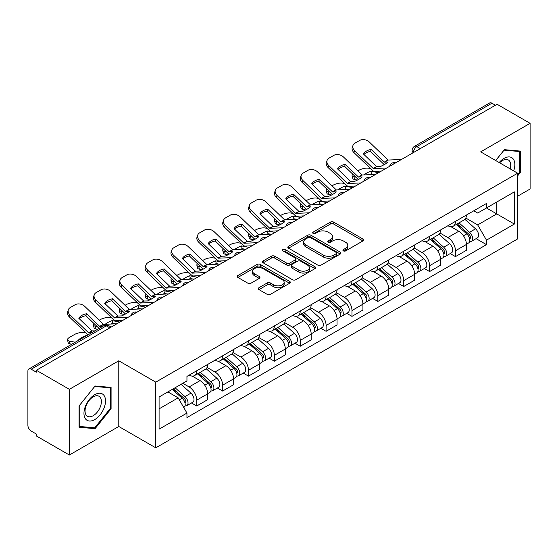 <?xml version="1.0" encoding="UTF-8"?>
<svg xmlns="http://www.w3.org/2000/svg" width="558" height="558" viewBox="0 0 558 558"><rect width="100%" height="100%" fill="white"/><g stroke="black" fill="none" stroke-linecap="round" stroke-linejoin="round"><path stroke-width="0.84" d="M343.4 250.898A1.611 0.928 0 0 0 345.674 250.898L362.972 240.91A2.302 1.332 0 0 0 363.649 239.968A2.302 1.332 0 0 0 362.972 239.033L333.67 222.112A2.302 1.332 0 0 0 330.413 222.112L313.115 232.1A1.611 0.928 0 0 0 312.647 232.756A1.611 0.928 0 0 0 313.115 233.411A1.611 0.928 0 0 0 315.396 233.411L317.635 232.121A7.366 4.255 0 0 1 328.055 232.121L330.496 233.53A7.366 4.255 0 0 1 332.652 236.536A7.366 4.255 0 0 1 330.496 239.549L328.257 240.84A1.611 0.928 0 0 0 327.783 241.495A1.611 0.928 0 0 0 328.257 242.158A1.611 0.928 0 0 0 330.538 242.158L332.777 240.861A7.366 4.255 0 0 1 343.191 240.861L345.632 242.27A7.366 4.255 0 0 1 347.794 245.283A7.366 4.255 0 0 1 345.632 248.289L343.4 249.579A1.611 0.928 0 0 0 342.926 250.235A1.611 0.928 0 0 0 343.4 250.898L343.4 249.579M258.947 287.719A2.302 1.332 0 0 0 258.27 288.653A2.302 1.332 0 0 0 258.947 289.595L267.17 294.345A2.302 1.332 0 0 0 270.428 294.345L289.637 283.255A2.302 1.332 0 0 0 290.306 282.313A2.302 1.332 0 0 0 289.637 281.371L260.328 264.457A2.302 1.332 0 0 0 257.078 264.457L237.868 275.547A2.302 1.332 0 0 0 237.192 276.482A2.302 1.332 0 0 0 237.868 277.424L247.794 283.157A2.302 1.332 0 0 0 251.051 283.157L259.275 278.414A2.302 1.332 0 0 0 259.944 277.472A2.302 1.332 0 0 0 259.275 276.531L254.35 273.685A6.159 3.557 0 0 1 252.544 271.174A6.159 3.557 0 0 1 256.345 267.889A6.159 3.557 0 0 1 263.055 268.663L282.348 279.795A6.159 3.557 0 0 1 284.155 282.313A6.159 3.557 0 0 1 280.353 285.598A6.159 3.557 0 0 1 273.636 284.824L270.428 282.969A2.302 1.332 0 0 0 267.17 282.969L258.947 287.719L258.947 289.595M155.773 382.146L118.784 360.796L69.366 389.331L36.361 370.275L497.094 104.269L530.1 123.325L480.675 151.86L517.664 173.21L155.773 382.146L155.773 447.837L517.664 238.901L517.664 173.21M317.795 265.113A2.302 1.332 0 0 0 321.052 265.113L340.261 254.023A2.302 1.332 0 0 0 340.938 253.081A2.302 1.332 0 0 0 340.261 252.139L310.959 235.225A2.302 1.332 0 0 0 307.702 235.225L288.493 246.315A2.302 1.332 0 0 0 287.823 247.257A2.302 1.332 0 0 0 288.493 248.191L317.795 265.113M283.52 251.246A1.611 0.928 0 0 1 285.159 251.47L285.159 249.559L314.949 266.759A2.302 1.332 0 0 1 315.626 267.694A2.302 1.332 0 0 1 314.949 268.635L295.74 279.725A2.302 1.332 0 0 1 292.483 279.725L263.181 262.811L263.181 260.928A2.302 1.332 0 0 0 262.504 261.869A2.302 1.332 0 0 0 263.181 262.811M263.181 260.928L271.404 256.185A2.302 1.332 0 0 1 274.655 256.185L286.54 263.041A2.302 1.332 0 0 0 289.797 263.041L295.252 259.895A2.302 1.332 0 0 0 295.928 258.954A2.302 1.332 0 0 0 295.252 258.019L282.878 250.87A1.611 0.928 0 0 1 282.404 250.214A1.611 0.928 0 0 1 283.401 249.356A1.611 0.928 0 0 1 285.159 249.559M69.366 389.331L69.366 455.014L36.361 435.958L36.361 434.047L31.22 431.076A4.694 2.706 -120 0 1 27.9 425.335L27.9 371.133A4.694 2.706 -120 0 1 28.87 368.984L104.004 325.614A4.694 2.706 60 0 1 106.348 325.844L31.22 369.222A4.694 2.706 -120 0 0 28.87 368.984M517.664 196.193L530.1 189.016L530.1 123.325M69.366 455.014L118.784 426.479L155.773 447.837M36.361 370.275L36.361 372.186L31.22 369.222M420.307 148.602L416.826 146.594A4.694 2.706 60 0 0 414.475 146.363L489.61 102.986A4.694 2.706 60 0 1 491.954 103.216L416.826 146.594A4.694 2.706 120 0 0 413.506 152.341L413.506 152.529M495.434 105.225L491.954 103.216M455.468 221.38A10.79 6.229 60 0 1 453.229 226.22L464.179 219.901A10.79 6.229 -120 0 0 466.411 215.06M439.934 232.993L447.837 237.562A10.79 6.229 60 0 1 455.468 250.772L466.411 244.453A10.79 6.229 -120 0 0 458.781 231.242L450.948 226.715M466.411 244.453L466.411 250.298L455.468 256.617L450.215 253.583M453.229 226.22A10.79 6.229 60 0 1 447.921 225.732M455.468 250.772L455.468 256.617M429.59 236.313A10.79 6.229 60 0 1 427.358 241.161L438.302 234.834A10.79 6.229 -120 0 0 440.541 229.994M424.345 268.524L429.59 271.551L440.541 265.231L440.541 259.393A10.79 6.229 -120 0 0 432.91 246.176L425.077 241.656M427.358 241.161A10.79 6.229 60 0 1 422.05 240.672M414.057 247.933L421.967 252.495A10.79 6.229 60 0 1 429.59 265.713L429.59 271.551M403.72 251.253A10.79 6.229 60 0 1 401.488 256.094L412.432 249.775A10.79 6.229 -120 0 0 414.664 244.934M398.475 283.457L403.72 286.491L414.664 280.172L414.664 274.327A10.79 6.229 -120 0 0 407.04 261.116L399.2 256.589M401.488 256.094A10.79 6.229 60 0 1 396.173 255.606M388.187 262.867L396.089 267.435A10.79 6.229 60 0 1 403.72 280.646L403.72 286.491M377.85 266.187A10.79 6.229 60 0 1 375.611 271.035L386.561 264.715A10.79 6.229 -120 0 0 388.793 259.868M372.598 298.397L377.85 301.425L388.793 295.105L388.793 289.267A10.79 6.229 -120 0 0 381.163 276.05L373.33 271.53M375.611 271.035A10.79 6.229 60 0 1 370.303 270.546M362.309 277.807L370.219 282.369A10.79 6.229 60 0 1 377.85 295.587L377.85 301.425M351.972 281.127A10.79 6.229 60 0 1 349.74 285.968L360.684 279.649A10.79 6.229 -120 0 0 362.923 274.808M346.727 313.338L351.972 316.365L362.923 310.046L362.923 304.201A10.79 6.229 -120 0 0 355.293 290.99L347.46 286.463M349.74 285.968A10.79 6.229 60 0 1 344.425 285.487M336.439 292.748L344.349 297.309A10.79 6.229 60 0 1 351.972 310.527L351.972 316.365M326.102 296.068A10.79 6.229 60 0 1 323.87 300.908L334.814 294.589A10.79 6.229 -120 0 0 337.046 289.741M320.857 328.271L326.102 331.306L337.046 324.979L337.046 319.141A10.79 6.229 -120 0 0 329.422 305.93L321.582 301.404M323.87 300.908A10.79 6.229 60 0 1 318.555 300.42M310.569 307.681L318.472 312.25A10.79 6.229 60 0 1 326.102 325.46L326.102 331.306M300.232 311.001A10.79 6.229 60 0 1 297.993 315.842L308.944 309.523A10.79 6.229 -120 0 0 311.176 304.682M294.98 343.212L300.232 346.239L311.176 339.92L311.176 334.082A10.79 6.229 -120 0 0 303.545 320.864L295.712 316.344M297.993 315.842A10.79 6.229 60 0 1 292.685 315.361M284.692 322.622L292.601 327.183A10.79 6.229 60 0 1 300.232 340.401L300.232 346.239M274.355 325.942A10.79 6.229 60 0 1 272.123 330.782L283.066 324.463A10.79 6.229 -120 0 0 285.305 319.622M269.109 358.145L274.355 361.179L285.305 354.86L285.305 349.015A10.79 6.229 -120 0 0 277.675 335.804L269.835 331.278M272.123 330.782A10.79 6.229 60 0 1 266.808 330.294M258.821 337.555L266.724 342.124A10.79 6.229 60 0 1 274.355 355.334L274.355 361.179M248.484 340.875A10.79 6.229 60 0 1 246.245 345.723L257.196 339.404A10.79 6.229 -120 0 0 259.428 334.556M243.232 373.086L248.484 376.113L259.428 369.794L259.428 363.955A10.79 6.229 -120 0 0 251.798 350.738L243.965 346.218M246.245 345.723A10.79 6.229 60 0 1 240.937 345.235M232.951 352.496L240.854 357.057A10.79 6.229 60 0 1 248.484 370.275L248.484 376.113M222.607 355.816A10.79 6.229 60 0 1 220.375 360.656L231.319 354.337A10.79 6.229 -120 0 0 233.558 349.496M217.362 388.019L222.607 391.053L233.558 384.734L233.558 378.889A10.79 6.229 -120 0 0 225.927 365.678L218.094 361.152M220.375 360.656A10.79 6.229 60 0 1 215.067 360.168M207.074 367.436L214.983 371.998A10.79 6.229 60 0 1 222.607 385.208L222.607 391.053M196.737 370.749A10.79 6.229 60 0 1 194.505 375.597L205.449 369.277A10.79 6.229 -120 0 0 207.681 364.43M191.492 402.96L196.737 405.987L207.681 399.668L207.681 393.829A10.79 6.229 -120 0 0 200.057 380.612L192.217 376.092M194.505 375.597A10.79 6.229 60 0 1 189.19 375.109M182.808 383.297L189.106 386.938A10.79 6.229 60 0 1 196.737 400.149L196.737 405.987M473.791 210.798L477.69 213.044L514.343 191.882L496.766 202.031L496.766 213.909L477.69 224.923L465.804 218.059M159.086 408.861L178.162 397.854L186.951 413.073L159.086 429.165L159.086 396.989L186.951 380.905L186.951 376.399L486.478 203.468L486.478 207.974L514.343 224.058L486.478 240.142L477.69 224.923M514.343 191.882L514.343 224.058M186.951 413.073L186.951 417.579L486.478 244.648L486.478 240.142M517.664 175.847L520.398 172.443L520.398 151.099L504.39 149.67L495.671 160.516M118.784 360.796L118.784 426.479M79.069 427.24L95.069 428.67L111.077 408.763L111.077 387.419L95.069 385.99L79.069 405.903L79.069 427.24M178.162 397.854L167.881 391.911M476.093 238.65L486.478 244.648M519.568 171.962L520.398 172.443M93.381 427.693L95.069 428.67M110.247 408.282L111.077 408.763M344.042 251.121L345.632 250.2A7.366 4.255 0 0 0 347.794 247.194L347.794 245.283M332.652 236.536L332.652 238.454A7.366 4.255 0 0 1 330.496 241.461L328.899 242.381M362.944 240.93L333.67 224.03A2.302 1.332 0 0 0 330.413 224.03L313.763 233.642M340.234 254.036L310.959 237.136A2.302 1.332 0 0 0 307.702 237.136L288.528 248.212M336.195 253.737A1.611 0.928 0 0 0 336.662 253.081A1.611 0.928 0 0 0 336.195 252.425L310.471 237.575A1.611 0.928 0 0 0 308.19 237.575L305.833 238.936A7.366 4.255 0 0 0 303.678 241.942A7.366 4.255 0 0 0 305.833 244.948L323.417 255.104A7.366 4.255 0 0 0 333.83 255.104L336.195 253.737L336.195 255.655A1.611 0.928 0 0 0 336.662 254.999L336.662 253.081M303.678 241.942L303.678 243.86A7.366 4.255 0 0 0 305.833 246.866L305.833 244.948M336.195 255.655L333.83 257.015A7.366 4.255 0 0 1 323.417 257.015L305.833 246.866M263.209 262.825L271.404 258.096L271.404 256.185M295.928 258.954L295.928 260.872A2.302 1.332 0 0 1 295.252 261.814L289.797 264.959A2.302 1.332 0 0 1 286.54 264.959L274.655 258.096A2.302 1.332 0 0 0 271.404 258.096M285.159 251.47L314.921 268.656M298.872 270.163A6.159 3.557 0 0 0 305.582 270.937A6.159 3.557 0 0 0 309.383 267.652A6.159 3.557 0 0 0 307.584 265.134L300.783 261.214A2.302 1.332 0 0 0 297.533 261.214L292.078 264.359A2.302 1.332 0 0 0 291.402 265.301A2.302 1.332 0 0 0 292.078 266.243L298.872 270.163L298.872 272.081A6.159 3.557 0 0 0 305.582 272.848A6.159 3.557 0 0 0 309.383 269.563L309.383 267.652M291.402 265.301L291.402 267.212A2.302 1.332 0 0 0 292.078 268.154L292.078 266.243M298.872 272.081L292.078 268.154M284.155 282.313L284.155 284.224A6.159 3.557 0 0 1 280.353 287.51A6.159 3.557 0 0 1 273.636 286.742L270.428 284.887A2.302 1.332 0 0 0 267.17 284.887L258.975 289.616M252.544 271.174L252.544 273.092A6.159 3.557 0 0 0 254.35 275.603L254.35 273.685M259.24 278.428L254.35 275.603M289.602 283.269L260.328 266.368A2.302 1.332 0 0 0 257.078 266.368L237.896 277.445L237.868 275.547M374.195 174.48L371.53 173.97L370.847 171.215L378.582 172.694M357.894 170.881L359.024 170.232A7.038 2.567 -13.9 0 1 368.719 168.258L370.589 168.614M352.712 174.131A7.038 2.567 -13.9 0 0 352.105 175.603A7.038 2.567 -13.9 0 0 353.96 176.781L354.644 179.536A7.038 2.567 166.1 0 1 352.789 178.358L352.105 175.603M355.83 177.137L353.96 176.781M370.847 171.215A14.543 5.301 -13.9 0 0 363.858 174.961M357.413 180.067L354.644 179.536M371.53 173.97A14.543 5.301 -13.9 0 0 369.717 174.689M456.214 224.497L466.76 233.907A5.866 3.383 60 0 1 468.601 242.974L466.411 244.237M456.493 224.748L461.459 227.615M457.281 223.884L469.013 234.353A2.818 1.625 60 0 1 469.892 238.705A2.818 1.625 60 0 1 469.634 238.803M459.032 222.872L469.578 232.274A5.866 3.383 60 0 1 471.419 241.342A5.866 3.383 60 0 1 469.648 241.53M464.912 219.343L475.549 228.829A5.866 3.383 60 0 1 477.39 237.896L471.419 241.342M371.203 149.453A14.543 10.623 -160.8 0 0 363.404 153.959L376.601 166.654L380.319 166.535A14.543 3.397 -20.2 0 0 384.894 164.254A14.543 3.397 -20.2 0 0 388.117 162.036L384.399 162.155L371.203 149.453L370.519 151.42L383.611 164.038A3.515 2.03 -120 0 0 384.302 164.582M386.708 168L373.288 168.565L354.644 150.625L353.96 152.592A7.038 5.141 -160.8 0 1 352.286 147.41L352.97 145.443A7.038 5.141 19.2 0 0 354.644 150.625M381.379 171.076L374.467 171.397A3.515 2.03 60 0 1 373.288 171.055A3.515 2.03 60 0 1 372.5 170.455L353.96 152.592M401.467 159.476L388.047 160.048L369.403 142.102A7.038 5.141 19.2 0 0 359.708 140.428L354.895 143.204A7.038 5.141 19.2 0 0 352.97 145.443M363.921 154.454A14.543 10.623 -160.8 0 1 370.519 151.42M348.325 189.42L345.66 188.911L344.977 186.156L352.705 187.634M332.024 185.821L333.154 185.165A7.038 2.567 -13.9 0 1 342.842 183.198L344.718 183.554M326.835 189.071A7.038 2.567 -13.9 0 0 326.228 190.543A7.038 2.567 -13.9 0 0 328.083 191.722L328.767 194.477A7.038 2.567 166.1 0 1 326.911 193.298L326.228 190.543M329.959 192.078L328.083 191.722M344.977 186.156A14.543 5.301 -13.9 0 0 337.981 189.894M331.536 195.007L328.767 194.477M345.66 188.911A14.543 5.301 -13.9 0 0 343.84 189.622M430.344 239.438L440.883 248.84A5.866 3.383 60 0 1 442.724 257.908L440.541 259.17M430.623 239.682L435.582 242.549M431.404 238.824L443.136 249.286A2.818 1.625 60 0 1 444.022 253.639A2.818 1.625 60 0 1 443.763 253.744M433.161 237.806L443.708 247.215A5.866 3.383 60 0 1 445.542 256.282A5.866 3.383 60 0 1 443.777 256.471M439.041 234.276L449.678 243.769A5.866 3.383 60 0 1 451.513 252.837L445.542 256.282M322.454 204.354L319.783 203.844L319.099 201.089L326.835 202.568M306.147 200.754L307.277 200.106A7.038 2.567 -13.9 0 1 316.972 198.132L318.848 198.495M300.964 204.005A7.038 2.567 -13.9 0 0 300.357 205.477A7.038 2.567 -13.9 0 0 302.213 206.655L302.896 209.41A7.038 2.567 166.1 0 1 301.041 208.232L300.357 205.477M304.082 207.011L302.213 206.655M319.099 201.089A14.543 5.301 -13.9 0 0 312.11 204.835M305.665 209.941L302.896 209.41M319.783 203.844A14.543 5.301 -13.9 0 0 317.969 204.563M404.466 254.371L415.012 263.781A5.866 3.383 60 0 1 416.854 272.848L414.664 274.111M404.745 254.622L409.712 257.489M405.533 253.757L417.265 264.227A2.818 1.625 60 0 1 418.144 268.579A2.818 1.625 60 0 1 417.893 268.684M407.291 252.746L417.83 262.155A5.866 3.383 60 0 1 419.672 271.223A5.866 3.383 60 0 1 417.9 271.411M413.164 249.217L423.801 258.703A5.866 3.383 60 0 1 425.642 267.77L419.672 271.223M513.674 170.908A15.247 8.802 120 0 0 513.395 159.204A15.247 8.802 120 0 0 499.18 162.538M510.179 168.893A11.544 6.661 120 0 0 509.621 161.15A11.544 6.661 120 0 0 508.324 159.951A11.544 6.661 120 0 0 499.647 162.81M495.706 160.537L504.062 150.144L519.568 151.525L519.568 172.206L517.664 174.577M518.542 150.932L519.568 151.525M104.074 395.524A15.247 8.802 120 0 0 89.35 399.472A15.247 8.802 120 0 0 85.402 418.751A15.247 8.802 120 0 0 100.126 414.81A15.247 8.802 120 0 0 104.074 395.524M100.294 397.47A11.544 6.661 120 0 0 98.996 396.271A11.544 6.661 120 0 0 88.255 401.655A11.544 6.661 120 0 0 86.155 415.061A11.544 6.661 120 0 0 87.453 416.261A11.544 6.661 120 0 0 98.194 410.876A11.544 6.661 120 0 0 100.294 397.47M94.741 427.819L79.229 426.431L79.229 405.757L94.741 386.464L110.247 387.845L110.247 408.526L94.741 427.819M109.215 387.252L110.247 387.845M345.325 164.394A14.543 10.623 -160.8 0 0 337.534 168.893L350.731 181.594L354.449 181.469A14.543 3.397 -20.2 0 0 359.017 179.188A14.543 3.397 -20.2 0 0 362.24 176.97L358.424 177.012L345.325 164.394L344.642 166.361L357.734 178.979A3.515 2.03 -120 0 0 358.431 179.523M360.838 182.94L347.411 183.505L328.767 165.559L328.083 167.526A7.038 5.141 -160.8 0 1 326.416 162.343L327.1 160.376A7.038 5.141 19.2 0 0 328.767 165.559M355.509 186.016L348.597 186.33A3.515 2.03 60 0 1 347.411 185.995A3.515 2.03 60 0 1 346.623 185.389L328.083 167.526M375.597 174.417L362.177 174.982L343.526 157.042A7.038 5.141 19.2 0 0 333.837 155.368L329.025 158.144A7.038 5.141 19.2 0 0 327.1 160.376M338.05 169.395A14.543 10.623 -160.8 0 1 344.642 166.361M319.455 179.334A14.543 10.623 -160.8 0 0 311.657 183.833L324.756 196.451L328.571 196.409A14.543 3.397 -20.2 0 0 333.147 194.128A14.543 3.397 -20.2 0 0 336.369 191.91L332.652 192.029L319.455 179.334L318.771 181.294L331.864 193.912A3.515 2.03 -120 0 0 332.554 194.463M334.96 197.874L321.541 198.446L302.896 180.499L302.213 182.466A7.038 5.141 -160.8 0 1 300.539 177.284L301.222 175.317A7.038 5.141 19.2 0 0 302.896 180.499M329.639 200.95L322.726 201.271A3.515 2.03 60 0 1 321.541 200.936A3.515 2.03 60 0 1 320.752 200.329L302.213 182.466M349.72 189.357L336.3 189.922L317.655 171.976A7.038 5.141 19.2 0 0 307.96 170.302L303.154 173.078A7.038 5.141 19.2 0 0 301.222 175.317M312.173 184.328A14.543 10.623 -160.8 0 1 318.771 181.294M296.577 219.294L293.913 218.785L293.229 216.03L300.957 217.508M280.276 215.695L281.406 215.039A7.038 2.567 -13.9 0 1 291.102 213.072L292.971 213.428M275.087 218.945A7.038 2.567 -13.9 0 0 274.487 220.417A7.038 2.567 -13.9 0 0 276.336 221.596L277.019 224.351A7.038 2.567 166.1 0 1 275.171 223.172L274.487 220.417M278.212 221.951L276.336 221.596M293.229 216.03A14.543 5.301 -13.9 0 0 286.233 219.768M279.788 224.881L277.019 224.351M293.913 218.785A14.543 5.301 -13.9 0 0 292.099 219.503M378.596 269.312L389.142 278.721A5.866 3.383 60 0 1 390.977 287.788L388.793 289.051M378.875 269.563L383.841 272.423M379.656 268.698L391.388 279.167A2.818 1.625 60 0 1 392.274 283.52A2.818 1.625 60 0 1 392.016 283.617M381.414 267.68L391.96 277.089A5.866 3.383 60 0 1 393.802 286.156A5.866 3.383 60 0 1 392.03 286.345M387.294 264.15L397.931 273.643A5.866 3.383 60 0 1 399.772 282.711L393.802 286.156M270.707 234.234L268.042 233.718L267.359 230.963L275.087 232.442M254.406 230.628L255.529 229.98A7.038 2.567 -13.9 0 1 265.224 228.006L267.101 228.368M249.217 233.879A7.038 2.567 -13.9 0 0 248.61 235.35A7.038 2.567 -13.9 0 0 250.465 236.529L251.149 239.284A7.038 2.567 166.1 0 1 249.293 238.106L248.61 235.35M252.342 236.892L250.465 236.529M267.359 230.963A14.543 5.301 -13.9 0 0 260.363 234.709M253.918 239.814L251.149 239.284M268.042 233.718A14.543 5.301 -13.9 0 0 266.222 234.437M352.726 284.245L363.265 293.654A5.866 3.383 60 0 1 365.106 302.722L362.916 303.984M353.005 284.496L357.964 287.363M353.786 283.631L365.518 294.101A2.818 1.625 60 0 1 366.404 298.453A2.818 1.625 60 0 1 366.146 298.558M355.544 282.62L366.083 292.029A5.866 3.383 60 0 1 367.924 301.097A5.866 3.383 60 0 1 366.153 301.285M361.424 279.091L372.053 288.584A5.866 3.383 60 0 1 373.895 297.651L367.924 301.097M244.829 249.168L242.165 248.659L241.481 245.904L249.217 247.382M228.529 245.569L229.659 244.92A7.038 2.567 -13.9 0 1 239.354 242.946L241.223 243.302M223.346 248.819A7.038 2.567 -13.9 0 0 222.74 250.291A7.038 2.567 -13.9 0 0 224.595 251.47L225.279 254.225A7.038 2.567 166.1 0 1 223.423 253.046L222.74 250.291M226.464 251.825L224.595 251.47M241.481 245.904A14.543 5.301 -13.9 0 0 234.493 249.649M228.048 254.755L225.279 254.225M242.165 248.659A14.543 5.301 -13.9 0 0 240.352 249.377M326.849 299.186L337.395 308.595A5.866 3.383 60 0 1 339.236 317.662L337.046 318.925M327.127 299.437L332.094 302.296M327.916 298.572L339.648 309.041A2.818 1.625 60 0 1 340.526 313.394A2.818 1.625 60 0 1 340.275 313.491M329.666 297.56L340.213 306.963A5.866 3.383 60 0 1 342.054 316.03A5.866 3.383 60 0 1 340.282 316.219M335.546 294.031L346.183 303.517A5.866 3.383 60 0 1 348.025 312.585L342.054 316.03M293.578 194.268A14.543 10.623 -160.8 0 0 285.787 198.767L298.983 211.468L302.701 211.349A14.543 3.397 -20.2 0 0 307.27 209.069A14.543 3.397 -20.2 0 0 310.492 206.844L306.677 206.885L293.578 194.268L292.894 196.235L305.993 208.852A3.515 2.03 -120 0 0 306.684 209.396M309.09 212.814L295.67 213.379L277.019 195.439L276.336 197.406A7.038 5.141 -160.8 0 1 274.669 192.217L275.352 190.25A7.038 5.141 19.2 0 0 277.019 195.439M303.761 215.89L296.849 216.211A3.515 2.03 60 0 1 295.67 215.869A3.515 2.03 60 0 1 294.882 215.269L276.336 197.406M323.849 204.291L310.429 204.856L291.785 186.916A7.038 5.141 19.2 0 0 282.09 185.242L277.277 188.018A7.038 5.141 19.2 0 0 275.352 190.25M286.303 199.269A14.543 10.623 -160.8 0 1 292.894 196.235M267.707 209.208A14.543 10.623 -160.8 0 0 259.909 213.707L273.008 226.325L276.824 226.283A14.543 3.397 -20.2 0 0 281.399 224.002A14.543 3.397 -20.2 0 0 284.622 221.784L280.8 221.826L267.707 209.208L267.024 211.175L280.116 223.786A3.515 2.03 -120 0 0 280.814 224.337M283.213 227.755L269.793 228.32L251.149 210.373L250.465 212.34A7.038 5.141 -160.8 0 1 248.798 207.157L249.482 205.191A7.038 5.141 19.2 0 0 251.149 210.373M277.891 230.824L270.979 231.145A3.515 2.03 60 0 1 269.793 230.81A3.515 2.03 60 0 1 269.005 230.203L250.465 212.34M297.979 219.231L284.559 219.796L265.908 201.85A7.038 5.141 19.2 0 0 256.213 200.176L251.407 202.959A7.038 5.141 19.2 0 0 249.482 205.191M260.433 214.202A14.543 10.623 -160.8 0 1 267.024 211.175M241.837 224.142A14.543 10.623 -160.8 0 0 234.039 228.647L247.236 241.342L250.954 241.223A14.543 3.397 -20.2 0 0 255.529 238.943A14.543 3.397 -20.2 0 0 258.752 236.725L255.034 236.843L241.837 224.142L241.154 226.109L254.246 238.726A3.515 2.03 -120 0 0 254.936 239.27M257.343 242.688L243.923 243.253L225.279 225.313L224.595 227.28A7.038 5.141 -160.8 0 1 222.921 222.098L223.605 220.131A7.038 5.141 19.2 0 0 225.279 225.313M252.014 245.764L245.101 246.085A3.515 2.03 60 0 1 243.923 245.743A3.515 2.03 60 0 1 243.135 245.143L224.595 227.28M272.102 234.165L258.682 234.737L240.038 216.79A7.038 5.141 19.2 0 0 230.342 215.116L225.53 217.892A7.038 5.141 19.2 0 0 223.605 220.131M234.555 229.143A14.543 10.623 -160.8 0 1 241.154 226.109M218.959 264.108L216.295 263.599L215.611 260.844L223.339 262.323M202.659 260.509L203.789 259.854A7.038 2.567 -13.9 0 1 213.484 257.887L215.353 258.242M197.469 263.76A7.038 2.567 -13.9 0 0 196.862 265.231A7.038 2.567 -13.9 0 0 198.718 266.403L199.401 269.165A7.038 2.567 166.1 0 1 197.553 267.986L196.862 265.231M200.594 266.766L198.718 266.403M215.611 260.844A14.543 5.301 -13.9 0 0 208.615 264.583M202.17 269.695L199.401 269.165M216.295 263.599A14.543 5.301 -13.9 0 0 214.474 264.311M300.978 314.126L311.517 323.528A5.866 3.383 60 0 1 313.359 332.596L311.176 333.858M301.257 314.37L306.216 317.237M302.038 313.512L313.77 323.975A2.818 1.625 60 0 1 314.656 328.327A2.818 1.625 60 0 1 314.398 328.432M303.796 312.494L314.342 321.903A5.866 3.383 60 0 1 316.184 330.971A5.866 3.383 60 0 1 314.412 331.159M309.676 308.965L320.313 318.458A5.866 3.383 60 0 1 322.154 327.525L316.184 330.971M215.96 239.082A14.543 10.623 -160.8 0 0 208.169 243.581L221.261 256.199L225.083 256.157A14.543 3.397 -20.2 0 0 229.652 253.876A14.543 3.397 -20.2 0 0 232.874 251.658L229.059 251.7L215.96 239.082L215.276 241.049L228.375 253.667A3.515 2.03 -120 0 0 229.066 254.211M231.472 257.629L218.052 258.194L199.401 240.247L198.718 242.214A7.038 5.141 -160.8 0 1 197.051 237.031L197.734 235.064A7.038 5.141 19.2 0 0 199.401 240.247M226.143 260.705L219.231 261.018A3.515 2.03 60 0 1 218.052 260.684A3.515 2.03 60 0 1 217.257 260.077L198.718 242.214M246.231 249.105L232.812 249.67L214.167 231.73A7.038 5.141 19.2 0 0 204.472 230.056L199.659 232.832A7.038 5.141 19.2 0 0 197.734 235.064M208.685 244.083A14.543 10.623 -160.8 0 1 215.276 241.049M193.089 279.042L190.417 278.533L189.734 275.778L197.469 277.256M176.781 275.443L177.911 274.794A7.038 2.567 -13.9 0 1 187.607 272.82L189.483 273.183M171.599 278.693A7.038 2.567 -13.9 0 0 170.992 280.165A7.038 2.567 -13.9 0 0 172.847 281.344L173.531 284.099A7.038 2.567 166.1 0 1 171.676 282.92L170.992 280.165M174.717 281.699L172.847 281.344M189.734 275.778A14.543 5.301 -13.9 0 0 182.745 279.523M176.3 284.629L173.531 284.099M190.417 278.533A14.543 5.301 -13.9 0 0 188.604 279.251M275.101 329.06L285.647 338.469A5.866 3.383 60 0 1 287.489 347.536L285.298 348.799M275.387 329.311L280.346 332.177M276.168 328.446L287.9 338.915A2.818 1.625 60 0 1 288.786 343.268A2.818 1.625 60 0 1 288.528 343.372M277.926 327.434L288.465 336.844A5.866 3.383 60 0 1 290.306 345.911A5.866 3.383 60 0 1 288.535 346.099M283.806 323.905L294.436 333.391A5.866 3.383 60 0 1 296.277 342.459L290.306 345.911M190.09 254.023A14.543 10.623 -160.8 0 0 182.292 258.521L195.391 271.139L199.206 271.097A14.543 3.397 -20.2 0 0 203.782 268.816A14.543 3.397 -20.2 0 0 207.004 266.598L203.286 266.717L190.09 254.023L189.406 255.983L202.498 268.6A3.515 2.03 -120 0 0 203.196 269.151M205.595 272.562L192.175 273.134L173.531 255.187L172.847 257.154A7.038 5.141 -160.8 0 1 171.173 251.972L171.857 250.005A7.038 5.141 19.2 0 0 173.531 255.187M200.273 275.638L193.361 275.959A3.515 2.03 60 0 1 192.175 275.624A3.515 2.03 60 0 1 191.387 275.017L172.847 257.154M220.361 264.039L206.934 264.611L188.29 246.664A7.038 5.141 19.2 0 0 178.595 244.99L173.789 247.766A7.038 5.141 19.2 0 0 171.857 250.005M182.808 259.017A14.543 10.623 -160.8 0 1 189.406 255.983M167.212 293.982L164.547 293.473L163.864 290.718L171.599 292.197M150.911 290.383L152.041 289.728A7.038 2.567 -13.9 0 1 161.736 287.761L163.606 288.116M145.729 293.634A7.038 2.567 -13.9 0 0 145.122 295.105A7.038 2.567 -13.9 0 0 146.97 296.284L147.661 299.039A7.038 2.567 166.1 0 1 145.805 297.86L145.122 295.105M148.846 296.64L146.97 296.284M163.864 290.718A14.543 5.301 -13.9 0 0 156.875 294.457M150.43 299.569L147.661 299.039M164.547 293.473A14.543 5.301 -13.9 0 0 162.734 294.192M249.231 344L259.777 353.409A5.866 3.383 60 0 1 261.618 362.47L259.428 363.739M249.51 344.244L254.476 347.111M250.298 343.386L262.03 353.856A2.818 1.625 60 0 1 262.909 358.208A2.818 1.625 60 0 1 262.651 358.306M252.049 342.368L262.595 351.777A5.866 3.383 60 0 1 264.436 360.845A5.866 3.383 60 0 1 262.665 361.033M257.929 338.839L268.565 348.332A5.866 3.383 60 0 1 270.407 357.399L264.436 360.845M164.219 268.956A14.543 10.623 -160.8 0 0 156.421 273.455L169.618 286.156L173.336 286.038A14.543 3.397 -20.2 0 0 177.904 283.75A14.543 3.397 -20.2 0 0 181.127 281.532L177.311 281.574L164.219 268.956L163.529 270.923L176.628 283.541A3.515 2.03 -120 0 0 177.318 284.085M179.725 287.503L166.305 288.067L147.661 270.128L146.97 272.088A7.038 5.141 -160.8 0 1 145.303 266.905L145.987 264.938A7.038 5.141 19.2 0 0 147.661 270.128M174.396 290.579L167.484 290.899A3.515 2.03 60 0 1 166.305 290.558A3.515 2.03 60 0 1 165.517 289.958L146.97 272.088M194.484 278.979L181.064 279.544L162.42 261.604A7.038 5.141 19.2 0 0 152.725 259.93L147.912 262.706A7.038 5.141 19.2 0 0 145.987 264.938M156.938 273.957A14.543 10.623 -160.8 0 1 163.529 270.923M141.341 308.923L138.677 308.407L137.993 305.651L145.722 307.13M125.041 305.317L126.171 304.668A7.038 2.567 -13.9 0 1 135.859 302.694L137.735 303.057M119.851 308.567A7.038 2.567 -13.9 0 0 119.245 310.039A7.038 2.567 -13.9 0 0 121.1 311.218L121.784 313.973A7.038 2.567 166.1 0 1 119.928 312.794L119.245 310.039M122.976 311.58L121.1 311.218M137.993 305.651A14.543 5.301 -13.9 0 0 130.997 309.397M124.553 314.503L121.784 313.973M138.677 308.407A14.543 5.301 -13.9 0 0 136.856 309.125M223.36 358.934L233.9 368.343A5.866 3.383 60 0 1 235.741 377.41L233.551 378.673M223.639 359.185L228.599 362.051M224.421 358.32L236.153 368.789A2.818 1.625 60 0 1 237.038 373.142A2.818 1.625 60 0 1 236.78 373.246M226.178 357.308L236.718 366.718A5.866 3.383 60 0 1 238.559 375.785A5.866 3.383 60 0 1 236.787 375.973M232.058 353.779L242.688 363.272A5.866 3.383 60 0 1 244.53 372.332L238.559 375.785M138.342 283.896A14.543 10.623 -160.8 0 0 130.551 288.395L143.643 301.013L147.465 300.971A14.543 3.397 -20.2 0 0 152.034 298.69A14.543 3.397 -20.2 0 0 155.257 296.472L151.546 296.591L138.342 283.896L137.659 285.863L150.751 298.474A3.515 2.03 -120 0 0 151.448 299.025M153.855 302.436L140.428 303.008L121.784 285.061L121.1 287.028A7.038 5.141 -160.8 0 1 119.433 281.846L120.116 279.879A7.038 5.141 19.2 0 0 121.784 285.061M148.526 305.512L141.613 305.833A3.515 2.03 60 0 1 140.428 305.498A3.515 2.03 60 0 1 139.639 304.891L121.1 287.028M168.614 293.92L155.194 294.484L136.543 276.538A7.038 5.141 19.2 0 0 126.854 274.864L122.042 277.647A7.038 5.141 19.2 0 0 120.116 279.879M131.067 288.891A14.543 10.623 -160.8 0 1 137.659 285.863M115.471 323.856L112.8 323.347L112.116 320.592L119.851 322.071M99.164 320.257L100.294 319.608A7.038 2.567 -13.9 0 1 109.989 317.635L111.865 317.99M93.981 323.507A7.038 2.567 -13.9 0 0 93.374 324.979A7.038 2.567 -13.9 0 0 95.23 326.158L95.913 328.913A7.038 2.567 166.1 0 1 94.058 327.734L93.374 324.979M97.099 326.514L95.23 326.158M112.116 320.592A14.543 5.301 -13.9 0 0 105.127 324.337M97.692 329.255L95.913 328.913M112.8 323.347A14.543 5.301 -13.9 0 0 110.986 324.065M197.483 373.874L208.029 383.283A5.866 3.383 60 0 1 209.871 392.351L207.681 393.613M197.762 374.125L202.728 376.985M198.55 373.26L210.282 383.73A2.818 1.625 60 0 1 211.161 388.082A2.818 1.625 60 0 1 210.91 388.18M200.308 372.249L210.847 381.651A5.866 3.383 60 0 1 212.689 390.719A5.866 3.383 60 0 1 210.917 390.907M206.181 368.719L216.818 378.205A5.866 3.383 60 0 1 218.659 387.273L212.689 390.719M112.472 298.83A14.543 10.623 -160.8 0 0 104.674 303.336L117.877 316.03L121.588 315.912A14.543 3.397 -20.2 0 0 126.164 313.631A14.543 3.397 -20.2 0 0 129.386 311.413L125.669 311.531L112.472 298.83L111.788 300.797L124.88 313.415A3.515 2.03 -120 0 0 125.571 313.959M127.977 317.376L114.557 317.941L95.913 300.002L95.23 301.969A7.038 5.141 -160.8 0 1 93.556 296.779L94.239 294.819A7.038 5.141 19.2 0 0 95.913 300.002M122.655 320.452L115.743 320.773A3.515 2.03 60 0 1 114.557 320.431A3.515 2.03 60 0 1 113.769 319.832L95.23 301.969M142.736 308.853L129.317 309.425L110.672 291.478A7.038 5.141 19.2 0 0 100.977 289.804L96.171 292.58A7.038 5.141 19.2 0 0 94.239 294.819M105.19 303.831A14.543 10.623 -160.8 0 1 111.788 300.797M86.316 335.818L86.678 335.609M86.246 335.525A14.543 5.301 -13.9 0 0 78.448 340.031L78.887 340.115M71.822 344.188L70.036 343.854A7.038 2.567 166.1 0 1 68.188 342.675L67.504 339.92A7.038 2.567 -13.9 0 1 69.611 337.318L74.423 334.542A7.038 2.567 -13.9 0 1 84.118 332.575L85.988 332.931M67.504 339.92A7.038 2.567 -13.9 0 0 69.352 341.091L70.036 343.854M75.239 342.221L69.352 341.091M172.255 389.386L182.152 398.217A5.866 3.383 60 0 1 183.994 407.284L183.708 407.452M172.359 389.331L176.851 391.925M173.322 388.773L184.405 398.663A2.818 1.625 60 0 1 185.291 403.015A2.818 1.625 60 0 1 185.033 403.12M175.079 387.761L184.977 396.592A5.866 3.383 60 0 1 186.818 405.659A5.866 3.383 60 0 1 185.047 405.847M181.05 384.309L190.948 393.146A5.866 3.383 60 0 1 192.789 402.213L186.818 405.659M91.547 332.805L88.582 332.798L70.036 314.935L69.352 316.902A7.038 5.141 -160.8 0 1 67.685 311.72L68.369 309.753A7.038 5.141 19.2 0 0 70.036 314.935M94.867 330.887L91.896 330.887L78.804 318.269A14.543 10.623 -160.8 0 1 86.595 313.77L85.911 315.737L99.01 328.355A3.515 2.03 -120 0 0 99.101 328.439M87.99 334.856A3.515 2.03 60 0 1 87.899 334.765L69.352 316.902M102.658 326.388L99.694 326.388L86.595 313.77M116.866 323.793L103.446 324.358L84.802 306.419A7.038 5.141 19.2 0 0 75.107 304.745L70.294 307.521A7.038 5.141 19.2 0 0 68.369 309.753M79.32 318.771A14.543 10.623 -160.8 0 1 85.911 315.737M413.673 152.432L413.506 152.341A4.694 2.706 0 0 1 412.132 150.423L412.132 153.324M222.607 385.208L233.558 378.889M248.484 370.275L259.428 363.955M274.355 355.334L285.305 349.015M300.232 340.401L311.176 334.082M326.102 325.46L337.046 319.141M351.972 310.527L362.923 304.201M377.85 295.587L388.793 289.267M403.72 280.646L414.664 274.327M429.59 265.713L440.541 259.393M196.737 400.149L207.681 393.829M189.106 386.938L200.057 380.612M214.983 371.998L225.927 365.678M240.854 357.057L251.798 350.738M266.724 342.124L277.675 335.804M292.601 327.183L303.545 320.864M318.472 312.25L329.422 305.93M344.349 297.309L355.293 290.99M370.219 282.369L381.163 276.05M396.089 267.435L407.04 261.116M421.967 252.495L432.91 246.176M447.837 237.562L458.781 231.242M395.301 163.041A4.694 2.706 120 0 0 393.23 164.233M369.431 177.974A4.694 2.706 120 0 0 367.359 179.174M343.554 192.915A4.694 2.706 120 0 0 341.489 194.107M317.683 207.848A4.694 2.706 120 0 0 315.612 209.048M291.813 222.788A4.694 2.706 120 0 0 289.741 223.988M265.936 237.729A4.694 2.706 120 0 0 263.864 238.922M240.066 252.662A4.694 2.706 120 0 0 237.994 253.862M214.195 267.603A4.694 2.706 120 0 0 212.124 268.796M188.318 282.536A4.694 2.706 120 0 0 186.246 283.736M162.448 297.477A4.694 2.706 120 0 0 160.376 298.669M136.571 312.417A4.694 2.706 120 0 0 134.499 313.61M109.828 327.853L106.348 325.844A4.694 2.706 120 0 1 108.691 325.614A4.694 4.694 0 0 0 104.004 325.614M345.632 250.2L345.632 248.289M328.257 242.158L328.257 240.84M330.496 241.461L330.496 239.549M313.115 233.411L313.115 232.1M330.413 224.03L330.413 222.112M333.67 224.03L333.67 222.112M362.972 240.91L362.972 239.033M288.493 248.191L288.493 246.315M307.702 237.136L307.702 235.225M310.959 237.136L310.959 235.225M340.261 254.023L340.261 252.139M323.417 257.015L323.417 255.104M333.83 257.015L333.83 255.104M274.655 258.096L274.655 256.185M286.54 264.959L286.54 263.041M289.797 264.959L289.797 263.041M295.252 261.814L295.252 259.895M314.949 268.635L314.949 266.759M267.17 284.887L267.17 282.969M270.428 284.887L270.428 282.969M273.636 286.742L273.636 284.824M259.275 278.414L259.275 276.531M257.078 266.368L257.078 264.457M260.328 266.368L260.328 264.457M289.637 283.255L289.637 281.371M466.76 233.907L463.468 235.804M470.478 237.415L469.418 238.029M475.549 228.829L469.578 232.274M376.762 166.696L373.441 168.614M388.208 160.09L384.56 162.197M376.497 166.57L373.183 168.488M387.943 159.965L384.295 162.071M440.883 248.84L437.598 250.744M444.6 252.356L443.547 252.962M449.678 243.769L443.708 247.215M415.012 263.781L411.727 265.678M418.73 267.289L417.677 267.903M423.801 258.703L417.83 262.155M350.891 181.636L347.571 183.554M362.33 175.031L358.682 177.137M350.626 181.51L347.306 183.429M362.072 174.905L358.424 177.012M325.014 196.576L321.701 198.488M336.46 189.964L332.812 192.071M324.756 196.451L321.436 198.362M336.195 189.839L332.547 191.945M389.142 278.721L385.85 280.618M392.86 282.229L391.8 282.836M397.931 273.643L391.96 277.089M363.265 293.654L359.98 295.552M366.983 297.163L365.929 297.777M372.053 288.584L366.083 292.029M337.395 308.595L334.103 310.492M341.112 312.103L340.052 312.717M346.183 303.517L340.213 306.963M299.144 211.51L295.824 213.428M310.59 204.905L306.935 207.011M298.879 211.384L295.566 213.302M310.325 204.779L306.677 206.885M273.267 226.45L269.953 228.361M284.713 219.845L281.065 221.951M273.008 226.325L269.688 228.236M284.447 219.719L280.8 221.826M247.396 241.384L244.083 243.302M258.842 234.779L255.194 236.885M247.131 241.258L243.818 243.176M258.577 234.653L254.929 236.759M311.517 323.528L308.232 325.426M315.242 327.044L314.182 327.651M320.313 318.458L314.342 321.903M221.526 256.324L218.206 258.235M232.965 249.719L229.317 251.825M221.261 256.199L217.941 258.11M232.707 249.593L229.059 251.7M285.647 338.469L282.362 340.366M289.365 341.977L288.312 342.591M294.436 333.391L288.465 336.844M195.649 271.265L192.336 273.176M207.095 264.652L203.447 266.759M195.391 271.139L192.071 273.05M206.83 264.527L203.182 266.633M259.777 353.409L256.485 355.306M263.495 356.918L262.434 357.525M268.565 348.332L262.595 351.777M169.778 286.198L166.458 288.116M181.224 279.593L177.577 281.699M169.513 286.073L166.2 287.991M180.959 279.467L177.311 281.574M233.9 368.343L230.614 370.24M237.617 371.851L236.564 372.465M242.688 363.272L236.718 366.718M143.908 301.139L140.588 303.05M155.347 294.526L151.699 296.633M143.643 301.013L140.323 302.924M155.089 294.401L151.434 296.507M208.029 383.283L204.744 385.18M211.747 386.792L210.687 387.398M216.818 378.205L210.847 381.651M118.031 316.072L114.718 317.99M129.477 309.467L125.829 311.573M117.773 315.947L114.453 317.865M129.212 309.341L125.564 311.448M182.152 398.217L179.32 399.856M185.877 401.732L184.817 402.339M190.948 393.146L184.977 396.592M92.161 331.013L88.841 332.924M103.607 324.407L99.952 326.514M91.896 330.887L88.582 332.798M103.342 324.282L99.694 326.388M395.699 162.81A4.694 4.694 0 0 0 389.679 166.284M369.828 177.744A4.694 4.694 0 0 0 363.809 181.224M343.958 192.684A4.694 4.694 0 0 0 337.939 196.158M318.081 207.625A4.694 4.694 0 0 0 312.061 211.098M292.211 222.558A4.694 4.694 0 0 0 286.191 226.032M266.333 237.499A4.694 4.694 0 0 0 260.321 240.972M240.463 252.432A4.694 4.694 0 0 0 234.444 255.913M214.593 267.373A4.694 4.694 0 0 0 208.573 270.846M188.716 282.306A4.694 4.694 0 0 0 182.696 285.787M162.845 297.247A4.694 4.694 0 0 0 156.826 300.72M136.975 312.187A4.694 4.694 0 0 0 130.956 315.661M111.202 327.058L108.691 325.614M414.475 146.363A4.694 4.694 0 0 0 412.132 150.423"/></g></svg>
